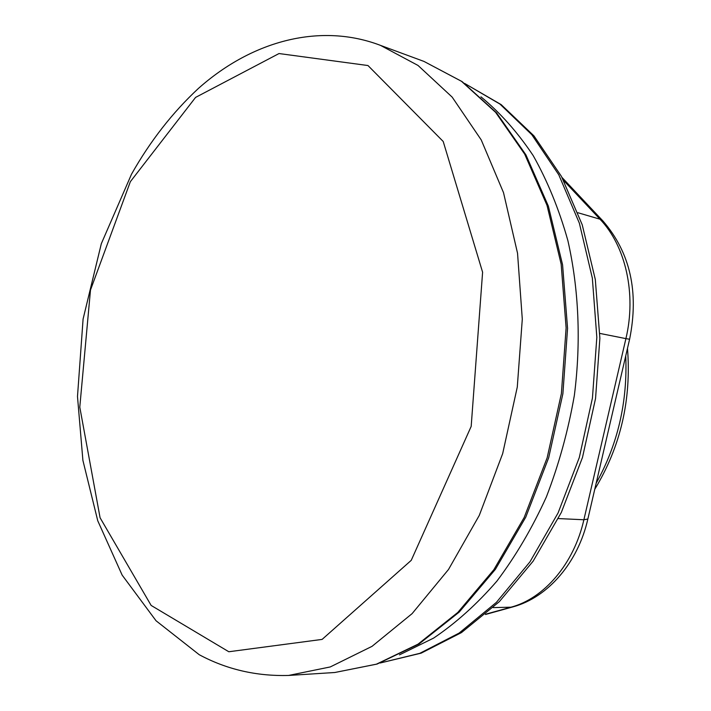 <?xml version="1.0" encoding="UTF-8"?>
<svg xmlns="http://www.w3.org/2000/svg" width="711" height="711" viewBox="0 0 711 711"><rect width="100%" height="100%" fill="white"/><g stroke="black" fill="none" stroke-linecap="round" stroke-linejoin="round"><path stroke-width="1.07" d="M195.578 97.407L279.023 53.547L367.978 65.536L443.211 141.48L482.6 272.224L471.18 426.396L411.251 560.33L322.119 639.402L228.818 651.747L151.141 605.434L100.082 517.768L79.783 407.127L90.484 290.044L130.353 181.687L195.578 97.407M288.577 675.45L330.251 666.945L372.031 646.343L412.113 613.629L448.517 569.475L479.294 515.377L502.677 453.6L517.279 387.086L522.292 319.168L517.546 253.285L503.512 192.645L481.24 139.934L452.178 97.123L418.024 65.448L380.518 45.388C321.523 22.805 253.125 39.754 198.387 88.457C172.542 112.507 150.252 141.071 131.526 174.159L101.326 243.677L83.089 319.052L77.49 396.471L82.903 460.408L97.754 520.763L122.141 575.101L156.047 620.765L199.222 654.707C226.551 669.407 256.333 676.321 288.577 675.45L334.819 672.499L376.421 664.172L418.015 644.166L457.795 612.455L493.825 569.742L524.194 517.457L547.159 457.777L561.397 393.521L566.116 327.878L561.157 264.128L547.008 205.337L524.682 154.109L495.62 112.356L461.483 81.294L423.996 61.43L462.079 81.587L496.625 112.933L525.927 154.865L548.368 206.128L562.579 264.803L567.565 328.349L562.89 393.734L548.688 457.733L525.749 517.199L495.363 569.369L459.208 612.091L419.143 643.899L377.079 664.065L334.819 672.499M625.742 355.891C627.644 401.964 617.788 444.402 596.173 483.196M563.645 180.55L599.986 219.201L603.052 221.085L562.01 177.466M577.981 212.749L599.986 219.201C625.644 245.864 636.594 293.963 625.911 338.623L629.608 339.245C639.1 291.999 630.248 252.609 603.052 221.085M599.835 333.415L625.911 338.623L583.882 519.759L587.855 519.021L629.599 339.254M558.339 518.568L583.882 519.759C573.937 563.823 544.111 598.475 510.96 607.194L512.853 606.91C548.279 597.373 578.096 562.25 587.855 519.021M493.158 607.603L510.96 607.194L485.853 614.144M464.71 83.471L499.957 104.082L531.828 134.717L558.784 174.808L579.367 223.201L592.343 278.134L596.831 337.307L592.441 398.053L579.296 457.52L558.082 512.942L529.944 561.877L496.394 602.368L459.102 633.092L419.801 653.338L380.136 663.008L421.161 653.151L461.457 632.594L499.335 601.657L533.143 561.157L561.326 512.453L582.487 457.449L595.551 398.498L599.88 338.276L595.311 279.521L582.229 224.8L561.397 176.328L533.943 135.863L501.202 104.641L464.674 83.454M399.502 654.849L433.568 638.123C455.893 623.094 476.983 604.11 496.856 581.171C515.697 556.153 532.192 528.095 546.341 497.016C558.855 464.594 568.196 430.724 574.355 395.414C581.171 342.098 578.843 288.924 567.858 240.505C559.059 209.292 547.506 180.994 533.206 155.62C517.581 132.246 500.162 112.649 480.938 96.829M380.518 45.388L423.996 61.43M627.493 348.337C631.492 399.76 620.587 446.739 594.76 489.284M485.453 614.491L512.853 606.91"/></g></svg>
